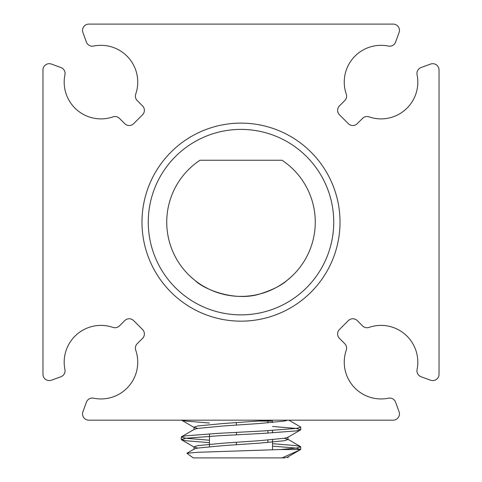 <?xml version="1.0" encoding="UTF-8"?>
<svg xmlns="http://www.w3.org/2000/svg" width="482" height="482" viewBox="0 0 482 482"><rect width="100%" height="100%" fill="white"/><g stroke="black" fill="none" stroke-linecap="round" stroke-linejoin="round"><path stroke-width="0.72" d="M88.833 24.1A6.29 6.29 0 0 0 82.928 32.541L86.392 42.067A6.29 6.29 0 0 0 93.568 46.073A36.783 36.783 0 0 1 135.737 94.092A6.29 6.29 0 0 0 137.237 100.593L142.539 105.889A6.29 6.29 0 0 1 142.539 114.782L133.647 123.675A6.29 6.29 0 0 1 124.754 123.675L119.452 118.373A6.29 6.29 0 0 0 112.957 116.879A36.783 36.783 0 0 1 64.937 74.704A6.29 6.29 0 0 0 60.925 67.528L51.399 64.064A6.29 6.29 0 0 0 42.964 69.974L42.964 374.303A6.29 6.29 0 0 0 51.399 380.208L60.925 376.743A6.29 6.29 0 0 0 64.937 369.567A36.783 36.783 0 0 1 112.957 327.399A6.29 6.29 0 0 0 119.452 325.898L124.754 320.602A6.29 6.29 0 0 1 133.647 320.602L142.539 329.489A6.29 6.29 0 0 1 142.539 338.382L137.237 343.684A6.29 6.29 0 0 0 135.737 350.179A36.783 36.783 0 0 1 93.568 398.198A6.29 6.29 0 0 0 86.392 402.211L82.928 411.736A6.29 6.29 0 0 0 88.833 420.171L393.167 420.171A6.29 6.29 0 0 0 399.072 411.736L395.608 402.211A6.29 6.29 0 0 0 388.432 398.198A36.783 36.783 0 0 1 346.263 350.179A6.29 6.29 0 0 0 344.763 343.684L339.461 338.382A6.29 6.29 0 0 1 339.461 329.489L348.353 320.602A6.29 6.29 0 0 1 357.246 320.602L362.548 325.898A6.29 6.29 0 0 0 369.043 327.399A36.783 36.783 0 0 1 417.063 369.567A6.29 6.29 0 0 0 421.075 376.743L430.601 380.208A6.29 6.29 0 0 0 439.036 374.303L439.036 69.974A6.29 6.29 0 0 0 430.601 64.064L421.075 67.528A6.29 6.29 0 0 0 417.063 74.704A36.783 36.783 0 0 1 369.043 116.879A6.29 6.29 0 0 0 362.548 118.373L357.246 123.675A6.29 6.29 0 0 1 348.353 123.675L339.461 114.782A6.29 6.29 0 0 1 339.461 105.889L344.763 100.593A6.29 6.29 0 0 0 346.263 94.092A36.783 36.783 0 0 1 388.432 46.073A6.29 6.29 0 0 0 395.608 42.067L399.072 32.541A6.29 6.29 0 0 0 393.167 24.1L88.833 24.1M221.407 293.773C212.225 290.983 204.922 287.64 199.506 283.729M194.945 280.397L191.011 277.06M194.927 280.379C203.838 289.399 234.999 302.087 260.467 293.803C278.632 289.098 290.815 277.204 290.989 277.06L287.073 280.379M286.929 280.494C281.548 285.386 272.661 289.839 260.274 293.857M199.952 160.253A74.264 74.264 0 0 0 185.112 271.041A74.264 74.264 0 0 0 296.888 271.041A74.264 74.264 0 0 0 282.048 160.253L199.952 160.253M333.731 222.136A92.731 92.731 0 0 0 194.632 141.829A92.731 92.731 0 0 0 194.632 302.443A92.731 92.731 0 0 0 333.731 222.136M340.021 222.136A99.021 99.021 0 0 1 191.493 307.89A99.021 99.021 0 0 1 191.493 136.382A99.021 99.021 0 0 1 340.021 222.136M269.167 420.304L270.474 421.057L259.244 421.057M270.474 421.057L272.523 421.057L272.523 422.467M281.958 457.9L284.507 457.9L287.652 457.069L299.762 450.037L281.958 457.9L193.216 457.9L186.895 453.279L197.222 452.315L280.361 449.537L300.605 449.537L299.762 450.037M288.851 420.171L300.479 426.919L300.732 427.221L296.328 428.426L264.196 430.884L218.485 433.336L185.956 435.794L181.521 436.746L181.268 437.041L185.672 438.252L209.477 440.229M272.523 443.681L296.044 445.621L300.479 446.573L300.732 446.868L296.328 448.073L280.361 449.537M181.575 420.171L185.672 421.057L209.477 423.033M272.523 426.486L296.044 428.426L300.732 429.673L300.479 429.968L296.328 430.884L264.196 433.336L218.485 435.794L185.956 438.252L181.268 439.5L185.672 440.705L209.477 442.687M272.523 446.139L296.044 448.073L300.605 449.537M270.685 420.171L223.293 423.515L197.716 425.968L194.029 427.221L197.602 428.444M300.479 429.968L287.652 437.415L284.507 438.252L259.244 440.705L223.293 443.163L197.716 445.621L194.029 446.868L197.602 448.091M287.73 420.171L284.507 421.057L259.244 423.515L223.293 425.968L197.716 428.426L194.348 429.299L181.521 436.746M284.398 438.271L287.971 439.5L284.507 440.705L259.244 443.163L223.293 445.621L197.716 448.073L194.348 448.947L186.895 453.279M209.477 433.854L209.477 446.706M236.349 422.624L236.349 425.082M236.349 432.378L236.349 434.836M236.349 442.271L236.349 444.729M267.872 421.057L267.872 422.871M267.872 430.679L267.872 433.137M267.872 440.06L267.872 442.518M272.523 430.402L272.523 432.86M272.523 439.656L272.523 449.814M181.268 437.041L181.268 439.5M300.732 427.221L300.732 429.673M300.732 446.868L300.732 449.32M194.348 427.594L181.521 420.147M194.348 447.242L181.521 439.795M287.971 457.9L287.971 456.689M194.029 429.673L194.029 427.221M287.971 439.5L287.971 437.041M194.029 449.32L194.029 446.868M300.479 446.573L287.652 439.126"/></g></svg>
